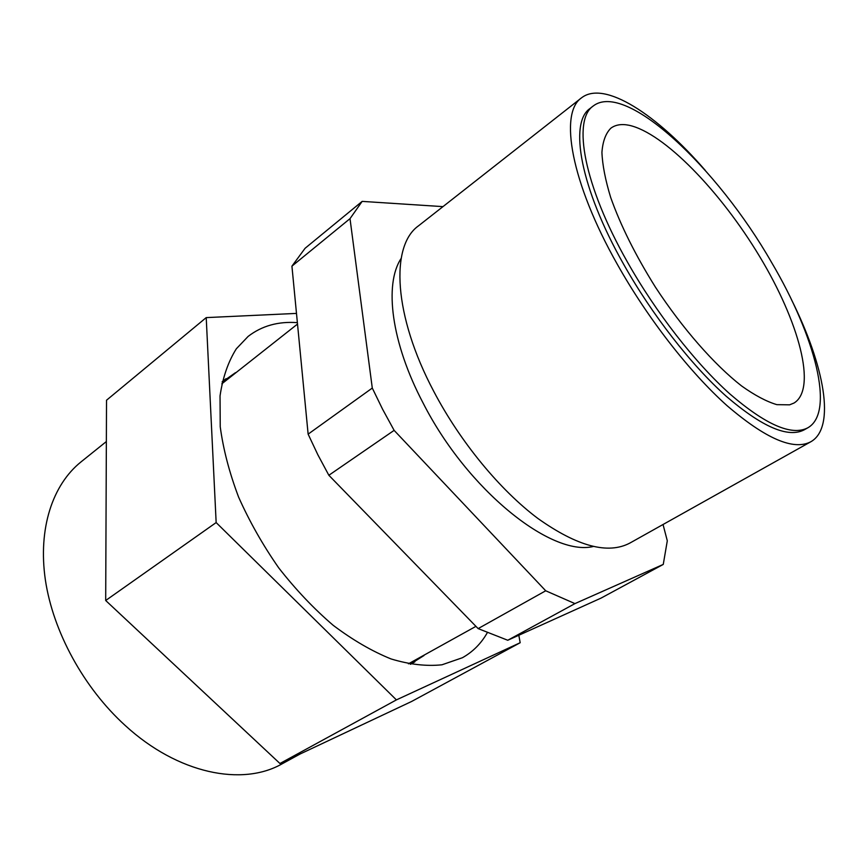 <?xml version="1.0" encoding="UTF-8"?>
<svg xmlns="http://www.w3.org/2000/svg" width="868" height="868" viewBox="0 0 868 868"><rect width="100%" height="100%" fill="white"/><g stroke="black" fill="none" stroke-linecap="round" stroke-linejoin="round"><path stroke-width="1.3" d="M628.888 125.242C621.499 123.777 615.488 124.764 610.855 128.193C605.734 133.314 602.761 141.376 601.925 152.377C602.446 164.996 605.354 179.98 610.649 197.351C620.577 225.398 635.495 255.311 655.405 287.113C682.346 328.321 714.234 364.636 741.619 385.978C754.845 395.385 766.596 401.613 776.849 404.651L789.587 404.835L794.068 403.012C817.276 388.669 798.918 321.572 759.75 256.678C720.755 191.665 663.879 132.62 628.888 125.242M593.267 105.961L590.045 108.467C568.887 122.594 580.215 187.705 623.691 264.36C652.139 314.932 691.297 365.048 726.071 396.134C762.115 427.056 788.187 438.275 804.278 429.801L807.826 427.794C835.385 412.257 814.922 335.742 771.587 262.44C717.554 167.947 625.774 80.822 593.267 105.961C572.229 119.99 583.73 185.09 627.325 261.854C655.85 312.48 695.04 362.705 729.804 393.888C765.826 424.908 791.833 436.203 807.826 427.794M705.283 170.388C656.978 114.5 604.323 79.932 581.484 97.867L418.463 225.864C390.209 245.828 393.388 315.377 433.902 391.642C460.42 442.116 500.207 490.268 538.019 518.554C577.437 546.471 608.077 554.63 629.918 543.043L810.766 441.79C836.112 427.599 824.448 365.699 791.442 299.612M581.484 97.867C559.035 112.97 570.873 182.28 617.343 264.36C647.81 318.599 689.832 372.405 727.091 405.703C765.695 438.763 793.58 450.796 810.766 441.79M401.146 258.425C384.014 284.259 391.153 342.437 423.139 403.11C467.234 489.834 551.169 556.768 593.202 546.504M408.427 663.825L475.946 626.349M410.238 664.183L424.007 655.514M442.962 206.627L362.162 201.387L350.01 218.649L372.285 388.061L308.129 434.152L317.851 454.767L328.853 475.273L394.126 430.365L545.712 590.783L574.941 603.607L663.26 564.417L667.297 540.797L663.033 524.5M372.285 388.061L382.582 409.229L394.126 430.365M663.26 564.417L601.112 598.074L507.758 640.259L574.941 603.607M545.712 590.783L478.138 628.606L507.758 640.259M478.138 628.606L328.853 475.273M308.129 434.152L291.93 266.151L350.01 218.649M362.162 201.387L305.091 248.281L291.93 266.151M235.445 372.687L222.154 382.05M297.507 324.068L221.785 383.862M297.377 322.646C278.292 321.236 261.886 325.815 248.139 336.404L236.335 348.795C228.208 361.674 222.772 377.385 220.038 395.916L220.233 426.785C223.25 449.255 229.369 472.702 238.602 497.114C249.517 521.57 262.896 545.169 278.736 567.889C295.684 589.567 313.815 608.696 333.149 625.285C352.723 640.02 372.014 651.239 391.045 658.942C409.501 664.497 426.481 666.45 441.975 664.79L462.373 657.749C472.8 651.911 481.078 643.611 487.219 632.859M106.352 441.552L80.941 461.96C52.709 484.626 37.856 528.286 45.375 579.943C53.035 631.535 83.643 687.76 125.209 725.496C178.038 773.996 242.476 786.582 282.165 763.797L300.241 753.934M296.487 313.402L206.215 317.612L216.154 522.569L396.405 699.89L520.182 642.721L518.814 635.257M206.215 317.612L106.525 400.224L105.69 600.504L279.941 763.504L411.606 701.474L520.182 642.721M396.405 699.89L279.941 763.504M216.154 522.569L105.69 600.504M410.575 664.248L414.839 661.861M222.219 381.714L226.06 378.698"/></g></svg>
